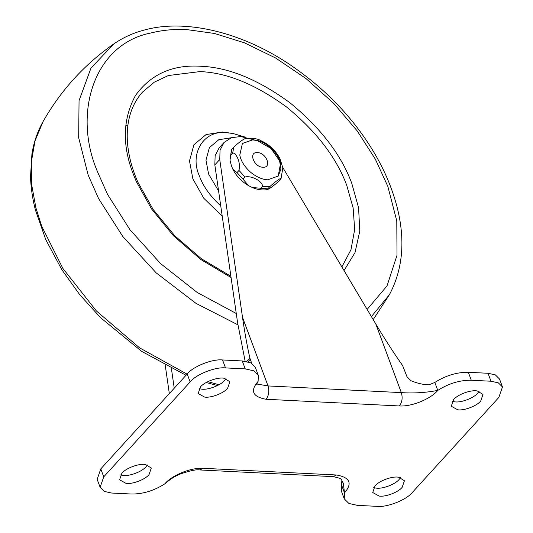 <?xml version="1.0" encoding="UTF-8"?>
<svg xmlns="http://www.w3.org/2000/svg" width="533" height="533" viewBox="0 0 533 533"><rect width="100%" height="100%" fill="white"/><g stroke="black" fill="none" stroke-linecap="round" stroke-linejoin="round"><path stroke-width="0.8" d="M244.9 137.028L232.841 133.47L222.394 131.997L206.071 134.569L193.932 144.729L189.488 160.899L192.873 178.868L203.833 198.309L222.234 216.218M341.873 266.913L350.987 249.691L354.672 229.496L353.139 207.957L346.703 185.237C336.343 157.382 316.249 131.265 286.421 106.9C255.52 84.334 226.692 72.568 199.935 71.595L168.341 75.533L154.343 82.149L142.631 91.969C135.489 99.844 130.805 109.518 128.573 120.978C127.094 128.786 126.821 137.034 127.76 145.736C129.126 157.828 132.484 169.954 137.847 182.113L153.151 209.496L174.877 235.906L201.547 258.858L230.896 276.281M120.551 474.943L123.043 475.409C129.173 476.535 142.231 471.645 146.082 466.661L147.401 464.956M121.87 473.244L119.599 479.82L126.001 483.358C132.131 484.484 145.189 479.593 149.033 474.61L151.312 468.027L145.636 464.583C139.673 463.11 125.908 468.014 121.87 473.244M373.68 487.642L376.171 488.108C382.308 489.234 395.366 484.344 399.21 479.36L400.53 477.661M374.999 485.943L372.727 492.525L379.13 496.056C385.259 497.182 398.324 492.292 402.168 487.309L404.44 480.726L398.771 477.282C392.801 475.809 379.036 480.713 374.999 485.943M452.237 401.356L454.729 401.822C460.865 402.941 473.924 398.058 477.768 393.068L479.087 391.369M453.556 399.657L451.284 406.233L457.687 409.77C463.817 410.89 476.875 406.006 480.726 401.016L482.998 394.44L477.328 390.989C471.359 389.516 457.594 394.42 453.556 399.657M199.102 388.657L201.601 389.123C207.73 390.243 220.789 385.359 224.64 380.369L225.959 378.67M200.428 386.951L198.149 393.534L204.552 397.065C210.688 398.191 223.747 393.307 227.591 388.317L229.87 381.741L224.193 378.29C218.23 376.818 204.465 381.721 200.428 386.951M246.559 361.481L249.83 357.89L250.257 359.289L247.958 361.814M256.686 383.987L268.026 385.932C269.498 391.069 268.845 395.513 266.074 399.27C252.589 396.812 249.93 390.856 258.099 381.388L258.338 375.432L253.708 370.795L245.22 368.896L225.512 367.91C215.432 366.697 195.991 374.406 190.154 381.928L103.742 476.848L100.124 487.309L104.295 491.426L111.604 493.032L131.311 494.018C142.784 494.158 153.95 490.766 164.817 483.857C170.933 476.176 189.548 467.514 203.226 468.3L336.523 474.99C350.008 477.448 352.659 483.404 344.491 492.872L344.251 498.828L348.882 503.465L357.37 505.364L377.084 506.35C387.158 507.563 406.606 499.854 412.442 492.332L498.855 397.411L502.472 386.951L499.514 379.003L495.344 374.886L488.035 373.28L468.327 372.294C456.854 372.161 445.688 375.545 434.821 382.454L428.938 384.799C423.455 384.753 417.479 383.394 411.003 380.729L407.012 376.778L402.615 365.551C393.607 352.753 384.673 338.895 375.792 323.977L282.796 167.515M341.846 480.353L341.3 490.88L344.251 498.828M249.83 357.89C247.052 345.404 244.607 331.866 242.502 317.288L268.026 385.932L401.322 392.614C413.561 393.441 425.714 392.701 437.78 390.403C431.663 398.084 413.048 406.746 399.37 405.959L266.074 399.27M341.54 484.923L344.491 492.872L343.325 483.145C340.407 479.42 344.145 478.867 333.085 476.642L336.523 474.99M245.14 361.227L237.591 322.685L214.832 164.904L215.139 155.603L219.163 147.834L224.073 142.444L220.049 150.213L219.743 159.514L242.502 317.288M171.419 368.649L174.238 388.217M254.074 139.833L240.683 136.535L231.435 137.707L224.073 142.444M258.338 375.432L255.387 367.49L250.757 362.846L242.268 360.954L222.554 359.962C212.48 358.749 193.033 366.457 187.196 373.979L100.784 468.9L97.166 479.367L100.124 487.309M169.327 393.607L165.277 365.505M502.472 386.951L498.302 382.834L490.993 381.228L471.279 380.242C459.812 380.102 448.646 383.494 437.78 390.403L434.821 382.454M251.783 363.406L250.257 359.289M280.558 163.351L278.213 176.07L267.753 179.794C262.376 179.581 256.686 177.089 250.67 172.306C244.454 166.662 240.829 160.913 239.803 155.056L242.388 143.457L252.855 139.739L257.406 140.465C267.759 142.717 279.139 154.803 280.558 163.351M242.322 143.53L252.715 139.886L257.272 140.619L270.991 148.434L279.612 160.893L280.944 169.148L278.146 176.15M231.389 165.696L230.023 160.173L230.656 155.449L232.621 153.291C234.047 152.724 235.233 153.451 236.172 155.469C239.05 159.78 239.99 164.764 238.991 170.413L237.025 172.565L232.854 169.234L231.389 165.696M230.656 155.449L231.875 149.2L231.429 149.78L230.023 160.173M280.998 178.828L279.026 180.993C273.855 185.85 266.72 190.841 267.813 188.829L269.785 186.663C274.948 181.806 282.084 176.823 280.998 178.828L282.843 167.855L280.012 158.794C276.474 151.925 271.244 146.455 264.328 142.384L260.51 140.485C257.905 138.7 252.855 138.02 245.36 138.453M252.356 187.536C257.646 189.781 262.696 190.461 267.506 189.575L267.813 188.829L252.356 187.536L248.538 185.644L243.021 179.181L244.987 177.023C251.303 175.257 262.529 181.193 262.569 186.303L260.604 188.462M245.047 139.2C246.159 137.174 238.991 142.184 233.834 147.041L231.875 149.2M262.882 167.229C253.875 167.169 248.138 151.745 257.446 152.605C266.453 152.658 272.19 168.088 262.882 167.229M232.841 133.47L226.632 132.737C204.039 129.612 189.068 153.384 199.402 175.97C202.94 185.864 209.736 195.538 219.789 204.985L220.735 205.825M127.467 125.541L125.675 125.855M231.075 277.533L200.894 259.558L173.445 235.773L151.439 208.776L136.295 181.5L133.097 173.618C122.01 144.796 122.817 118.732 135.515 95.427C150.872 74.187 172.599 64.466 200.714 66.259C228.251 67.258 257.912 79.37 289.712 102.589C320.4 127.66 341.073 154.53 351.733 183.192L358.576 207.783L359.795 231.095L354.991 252.655L344.032 270.544M186.01 375.285L141.698 351.38L100.557 317.688L79.584 294.496L61.881 269.778L45.771 239.637L35.425 210.029C32.533 198.882 30.901 187.843 30.528 176.896L31.92 154.03C33.766 142.371 37.45 131.598 42.98 121.711L34.985 140.978L31.28 162.378L31.72 184.964L35.891 207.797L41.687 226.185L62.874 268.412L96.353 310.912L139.579 347.856L187.056 374.139M207.777 381.661L218.983 384.753M113.915 43.833L90.983 68.077L79.051 100.637L78.671 137.714L88.185 175.11L98.605 198.596L122.87 236.605L156.196 272.876L195.937 303.33L237.938 324.85M367.144 309.426L387.018 285.915L397.012 255.274L396.779 220.909L387.837 186.397L375.299 159.074L357.183 130.865L333.758 103.415L306.015 78.564L275.581 57.984L244.427 42.807L214.433 33.452L187.096 29.635C174.671 28.942 162.585 30.061 150.826 32.993C94.055 44.132 72.315 113.163 97.532 171.833L107.533 194.372L129.959 229.716L160.6 263.615L197.223 292.484L236.266 313.497M371.401 316.589L389.416 294.676M231.389 137.727L218.763 139.739L209.389 147.614L205.965 160.127L208.59 174.018L218.597 190.981M375.792 323.977L401.322 392.614C402.828 397.765 402.175 402.208 399.37 405.959M203.226 468.3L199.788 469.953L333.085 476.642M214.832 164.904L219.743 159.514M468.327 372.294L471.279 380.242M488.035 373.28L490.993 381.228M100.784 468.9L103.742 476.848M187.196 373.979L190.154 381.928M222.554 359.962L225.512 367.91M242.268 360.954L245.22 368.896M243.021 179.181L237.025 172.565M244.987 177.023L238.991 170.413M269.785 186.663L262.569 186.303M232.621 153.291L233.834 147.041M217.444 385.579L206.178 382.514M42.98 121.711C60.762 90.417 84.381 64.48 113.815 43.906C123.23 37.43 133.616 32.753 144.976 29.861C183.745 19.281 238.411 30.661 287.833 63.234C320.386 84.96 346.763 110.984 366.977 141.312C381.015 162.285 390.982 183.952 396.885 206.318C405.52 239.637 403.015 269.118 389.37 294.762L373.2 319.613M256.5 383.687L256.626 384.28L258.099 381.388M199.788 469.953C197.017 469.267 190.807 470.506 181.167 473.684C175.557 475.776 170.107 479.167 164.817 483.857M232.854 169.234C236.252 175.957 241.476 181.427 248.538 185.644"/></g></svg>
